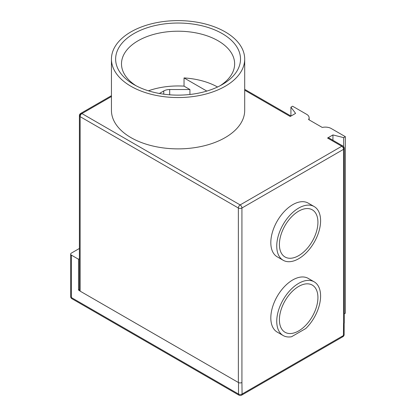 <?xml version="1.0" encoding="UTF-8"?>
<svg xmlns="http://www.w3.org/2000/svg" width="416" height="416" viewBox="0 0 416 416"><rect width="100%" height="100%" fill="white"/><g stroke="black" fill="none" stroke-linecap="round" stroke-linejoin="round"><path stroke-width="0.62" d="M148.413 90.802A56.571 32.661 180 0 1 184.038 86.138L189.925 89.534L169.692 89.534A8.382 4.841 0 0 0 163.764 90.953L159.385 93.48M189.925 94.474L189.925 89.534M239.039 395.2L239.039 395.2A2.517 1.451 -60 0 1 238.519 394.051A2.517 1.451 0 0 0 240.297 394.472A2.517 1.451 0 0 0 242.076 394.051A2.517 1.451 60 0 1 241.55 395.2L241.55 395.2A2.517 2.517 0 0 1 239.039 395.2L71.921 298.714A2.517 1.451 120 0 1 71.396 297.565L238.519 394.051L238.519 382.58M314.174 281.83L308.246 278.408A31.008 17.904 120 0 0 285.631 285.418A31.008 17.904 120 0 0 277.238 332.114L283.166 335.535A31.008 17.904 -60 0 1 291.559 288.839A31.008 17.904 -60 0 1 314.174 281.83A31.008 17.904 -60 0 1 305.781 328.526L291.559 336.736A31.008 17.904 -60 0 1 283.166 335.535M314.174 206.554L308.246 203.133A31.008 17.904 120 0 0 284.352 211.437A31.008 17.904 120 0 0 270.816 242.648A31.008 17.904 120 0 0 277.238 256.844L283.166 260.265A31.008 17.904 -60 0 1 276.744 246.069A31.008 17.904 -60 0 1 290.28 214.859A31.008 17.904 -60 0 1 314.174 206.554A31.008 17.904 -60 0 1 320.596 220.75A31.008 17.904 -60 0 1 307.06 251.956A31.008 17.904 -60 0 1 283.166 260.265M71.396 255.138L71.396 297.565A2.517 1.451 0 0 1 70.663 296.535L70.663 254.108A2.517 1.451 180 0 0 71.396 255.138L78.51 259.241L78.51 290.035L79.576 290.649A2.517 1.451 0 0 0 80.137 291.148L238.368 382.502A2.517 1.451 0 0 0 240.146 382.928A2.517 1.451 0 0 0 241.925 382.502L242.076 394.051L343.413 335.54A2.517 1.451 0 0 0 344.146 334.516A2.517 2.517 0 0 1 342.893 336.695L342.893 336.695A2.517 1.451 -120 0 0 343.413 335.54L343.559 323.82A2.517 1.451 0 0 0 344.297 322.795L344.297 148.299A2.517 1.451 180 0 1 343.559 149.323L241.925 208.005A2.517 1.451 180 0 1 240.146 208.426A2.517 1.451 180 0 1 238.368 208.005A2.517 1.451 -60 0 1 238.888 206.253A2.517 1.451 -60 0 1 240.146 204.922L341.78 146.245A2.517 1.451 -60 0 1 343.039 146.12L343.039 146.12A2.517 2.517 0 0 1 344.297 148.299M70.663 254.108A2.517 1.451 180 0 1 71.396 253.084L79.404 248.461M78.51 259.241L79.404 258.726M290.924 116.033L290.924 107.177L292.594 106.215L306.675 114.343A8.382 4.841 180 0 1 308.844 116.511A8.382 4.841 180 0 1 309.13 117.764A8.382 4.841 180 0 1 308.844 119.018L308.594 119.558L322.228 127.426L323.159 127.28A8.382 4.841 180 0 1 327.501 127.28A8.382 4.841 180 0 1 331.256 128.534L345.337 136.666L345.337 313.217L344.297 313.82M111.441 96.522L81.916 113.568A2.517 1.451 120 0 0 80.662 114.899A2.517 1.451 120 0 0 80.137 116.652A2.517 1.451 180 0 1 79.404 115.622A2.517 1.451 180 0 1 80.137 114.598L81.905 113.578M238.368 382.502L238.368 208.005L80.137 116.652L80.137 114.598A2.517 1.451 60 0 1 80.662 113.443A2.517 2.517 0 0 0 79.404 115.622L79.404 290.124A2.517 1.451 0 0 0 79.576 290.649M78.51 290.035L79.404 289.52M244.696 90.194L290.222 116.48L295.594 113.381L290.924 107.177M111.441 59.082L111.441 110.406A66.628 38.47 0 0 0 130.957 137.608A66.628 38.47 0 0 0 203.57 145.943A66.628 38.47 0 0 0 244.696 110.406L244.696 59.082A66.628 38.47 180 0 1 203.57 94.624A66.628 38.47 180 0 1 130.957 86.284A66.628 38.47 180 0 1 111.441 59.082A66.628 38.47 180 0 1 152.573 23.54A66.628 38.47 180 0 1 225.186 31.881A66.628 38.47 180 0 1 244.696 59.082M345.337 136.666L343.668 137.628L332.93 134.935L327.558 138.034A2.517 1.451 120 0 1 328.817 137.909L343.039 146.12M222.222 33.592A62.436 36.046 0 0 0 133.921 33.592A62.436 36.046 0 0 0 133.921 84.573L133.921 84.573A62.436 36.046 0 0 0 222.222 84.573A62.436 36.046 0 0 0 222.222 33.592M220.043 85.769A56.571 32.661 0 0 0 234.64 63.872A56.571 32.661 0 0 0 218.072 40.778A56.571 32.661 0 0 0 156.421 33.696A56.571 32.661 0 0 0 121.498 63.872A56.571 32.661 0 0 0 136.094 85.769M184.038 86.138L184.038 77.927A56.571 32.661 180 0 1 217.547 87.012M184.038 77.927L206.825 91.083M343.668 146.635L343.668 137.628M332.93 140.286L332.93 134.935M317.928 297.565A27.238 15.725 120 0 0 312.286 285.095A27.238 15.725 120 0 0 291.299 292.391A27.238 15.725 120 0 0 279.406 319.8A27.238 15.725 120 0 0 285.048 332.27A27.238 15.725 120 0 0 306.041 324.974A27.238 15.725 120 0 0 317.928 297.565M317.928 222.29A27.238 15.725 120 0 0 312.286 209.82A27.238 15.725 120 0 0 291.299 217.116A27.238 15.725 120 0 0 279.406 244.53A27.238 15.725 120 0 0 285.048 257A27.238 15.725 120 0 0 306.041 249.699A27.238 15.725 120 0 0 317.928 222.29M163.764 94.172L163.764 90.953M169.692 89.534L169.692 94.806M341.635 336.57A2.517 1.451 -120 0 0 342.893 336.695L241.55 395.2M111.441 95.675L80.662 113.443A2.517 1.451 60 0 1 81.916 113.568L240.146 204.922A2.517 1.451 60 0 1 241.405 206.253A2.517 1.451 60 0 1 241.925 208.005L241.925 382.502M343.559 323.82L343.559 149.323A2.517 1.451 -120 0 0 343.039 147.571A2.517 1.451 -120 0 0 341.78 146.245L327.558 138.034M343.559 147.274L343.559 149.323M80.137 116.652L80.137 291.148M308.844 119.704L308.844 119.018M344.146 323.289L344.146 334.516M309.13 117.764L309.13 119.865M244.696 89.346L290.961 116.054M70.663 296.535A2.517 2.517 0 0 0 71.921 298.714"/></g></svg>
